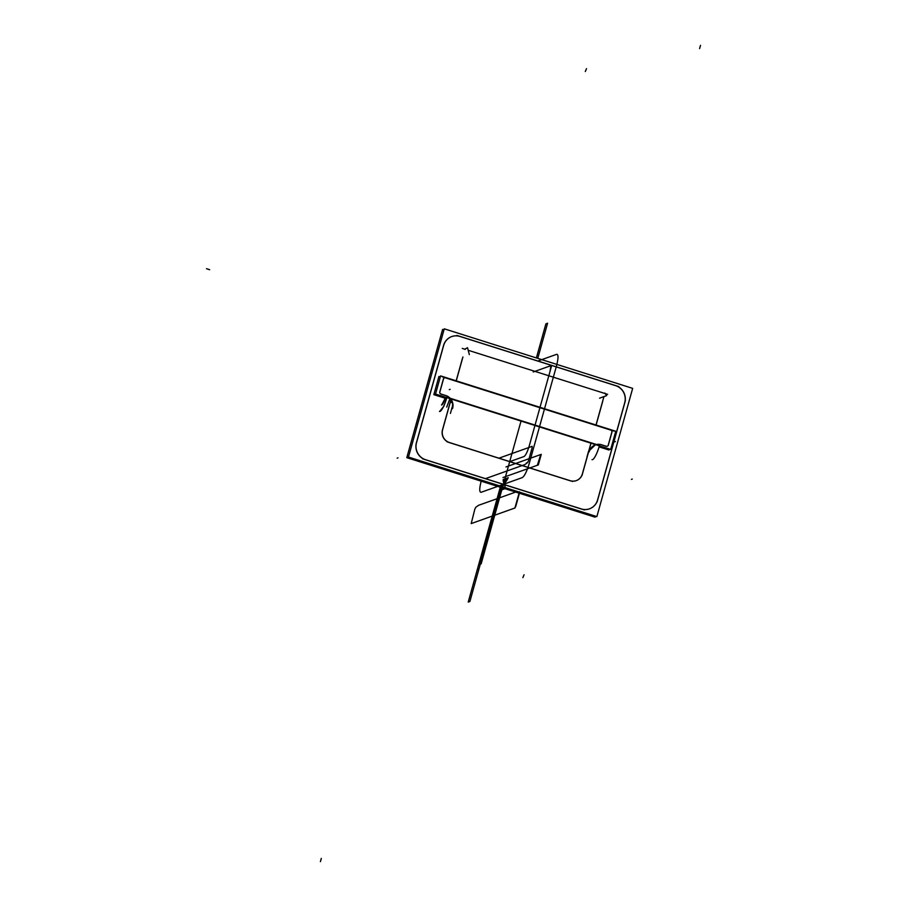 <?xml version="1.0" encoding="UTF-8"?>
<svg xmlns="http://www.w3.org/2000/svg" width="907" height="907" viewBox="0 0 907 907"><rect width="100%" height="100%" fill="white"/><g stroke="black" fill="none" stroke-linecap="round" stroke-linejoin="round"><path stroke-width="1.36" d="M596.863 516.605L408.467 457.06L444.271 328.822L632.667 388.366L596.863 516.605M443.58 345.408L416.404 442.763L443.58 345.408A13.639 13.163 70.4 0 1 459.917 336.452A13.639 13.163 70.4 0 0 443.58 345.408L416.404 442.763L443.58 345.408A13.639 13.163 70.4 0 1 459.917 336.452A13.639 13.163 70.4 0 0 443.58 345.408L416.404 442.763A13.639 13.163 70.4 0 0 425.485 459.758L581.217 508.974A13.639 13.163 70.4 0 0 597.554 500.006A13.639 13.163 70.4 0 1 589.471 508.827A13.639 13.163 70.4 0 0 597.758 499.564M597.668 499.598L624.617 403.071M624.73 402.663A13.639 13.163 70.4 0 0 615.638 385.668A13.639 13.163 70.4 0 1 624.73 402.663A13.639 13.163 70.4 0 0 615.638 385.668A13.639 13.163 70.4 0 1 624.73 402.663M615.252 385.543L460.325 336.576M602.157 403.014L596.012 425.009M590.65 444.215L582.441 473.613M576.285 480.619A10.226 9.875 70.4 0 0 582.328 474.01A10.226 9.875 -109.6 0 1 570.072 480.733L449.316 442.571A10.226 9.875 -109.6 0 1 442.491 429.816L450.711 400.395L442.491 429.816A10.226 9.875 70.4 0 0 449.316 442.571L570.072 480.733A10.226 9.875 70.4 0 0 576.228 480.631M456.176 380.815L462.321 358.821M468.386 350.34L607.611 394.341M602.758 401.155L596.092 425.043M590.729 444.249L582.033 475.404M604.822 393.037L606.624 395.633L599.561 398.173M462.253 348.401L465.302 349.365M464.588 349.263L467.513 347.698L469.338 354.603M442.197 431.21L450.768 400.509M456.255 380.849L462.921 356.961M595.468 516.162L595.173 517.194L406.79 457.661L442.593 329.422L443.977 329.865M569.8 480.574A10.226 9.875 70.4 0 0 582.532 473.579M572.589 481.458L446.992 441.766M442.718 429.396A10.226 9.875 70.4 0 0 449.793 442.639M580.922 508.804A13.639 13.163 70.4 0 0 589.516 508.804M416.404 442.763A13.639 13.163 70.4 0 0 425.485 459.758A13.639 13.163 70.4 0 1 416.404 442.763A13.639 13.163 70.4 0 0 425.485 459.758L581.217 508.974A13.639 13.163 70.4 0 0 589.414 508.838M584.425 509.915L422.481 458.738M425.995 459.838A13.639 13.163 -109.6 0 1 416.619 442.321M444.226 343.424L415.962 444.668M443.58 345.782A13.639 13.163 -109.6 0 1 460.416 336.542M618.857 386.609L456.901 335.431M615.343 385.509A13.639 13.163 -109.6 0 1 624.708 403.037M597.112 501.922L625.377 400.679M452.514 408.672A10.226 9.875 70.4 0 0 445.428 395.418M451.913 408.535L452.514 408.32C453.613 404.907 452.763 401.518 449.997 398.128M451.663 408.626C453.33 404.987 452.729 401.495 449.872 398.173C452.729 401.495 453.33 404.987 451.663 408.626C453.33 404.987 452.729 401.495 449.872 398.173A10.226 9.875 70.4 0 0 445.677 395.577A10.226 9.875 70.4 0 1 449.872 398.173A10.226 9.875 70.4 0 0 445.677 395.577A10.226 9.875 70.4 0 1 449.872 398.173A10.226 9.875 70.4 0 0 445.677 395.577M441.516 404.953A6.825 1.44 -72.5 0 0 445.371 397.436M445.314 397.867L446.641 398.286M441.686 404.998L445.224 398.252M440.303 376.938L438.909 376.496L433.841 394.658L446.527 398.672M609.3 448.988L609.016 450.019L599.073 446.879M440.031 391.541A1.701 1.644 70.4 0 0 441.403 394.114M439.714 392.323A1.701 1.644 70.4 0 0 440.587 393.933A1.701 1.644 -109.6 0 1 439.714 392.323A1.701 1.644 70.4 0 0 440.587 393.933A1.701 1.644 -109.6 0 1 439.714 392.323A1.701 1.644 70.4 0 0 440.587 393.933M439.77 392.3L443.614 378.548M439.782 391.949L443.398 378.967M611.783 432.537A1.701 1.644 70.4 0 0 610.411 429.975L445.881 377.992A1.701 1.644 70.4 0 0 443.444 379.33M444.419 377.868A1.701 1.644 70.4 0 0 443.58 378.559A1.701 1.644 -109.6 0 1 445.439 377.845A1.701 1.644 70.4 0 0 444.498 377.845M442.242 376.768L614.107 431.086M611.84 432.208A1.701 1.644 70.4 0 0 610.706 430.077A1.701 1.644 -109.6 0 1 611.84 432.208A1.701 1.644 70.4 0 0 610.706 430.077A1.701 1.644 -109.6 0 1 611.84 432.208A1.701 1.644 -109.6 0 0 610.706 430.077M612.044 431.777L608.2 445.541M611.737 432.56L608.325 444.759M605.91 446.097A1.701 1.644 70.4 0 0 608.382 444.747M607.248 446.267A1.701 1.644 70.4 0 0 608.212 445.178A1.701 1.644 -109.6 0 1 606.624 446.38A1.701 1.644 70.4 0 0 607.202 446.289M606.658 446.391L601.126 444.634M606.171 446.301L601.794 444.918M589.187 451.856A10.226 9.875 -109.6 0 1 601.919 444.872M439.464 411.449A13.639 2.88 -72.5 0 0 447.162 396.427M592.022 459.668A13.639 2.88 -72.5 0 0 599.72 444.645M439.634 411.506L443.874 406.166L447.004 397.266L450.053 398.23L446.72 407.073M451.867 408.207L450.416 413.411M615.762 431.256L440.598 375.895L435.519 394.057L610.694 449.418L615.762 431.256M445.881 377.992L610.388 429.975L445.881 377.992M601.409 444.793A10.226 9.875 70.4 0 0 596.557 444.532A10.226 9.875 70.4 0 1 601.409 444.793A10.226 9.875 70.4 0 0 596.557 444.532A10.226 9.875 70.4 0 1 601.409 444.793M596.523 444.521L450.133 398.252L596.523 444.521M445.314 395.463L440.915 394.069M446.165 395.667L440.632 393.921M587.067 456.606L588.53 451.391L595.343 444.861L588.518 451.391L595.343 444.861M582.328 474.01A10.226 9.875 -109.6 0 1 570.072 480.733A10.226 9.875 70.4 0 0 582.328 474.01A10.226 9.875 -109.6 0 1 570.072 480.733L449.316 442.571A10.226 9.875 -109.6 0 1 442.491 429.816L450.711 400.395M425.485 459.758L581.217 508.974A13.639 13.163 70.4 0 0 597.554 500.006A13.639 13.163 70.4 0 1 581.217 508.974A13.639 13.163 70.4 0 0 597.554 500.006M481.061 492.308C479.236 492.263 479.327 488.34 481.322 480.529C479.327 488.34 479.236 492.263 481.061 492.308C479.236 492.263 479.327 488.34 481.322 480.529C479.327 488.34 479.236 492.263 481.061 492.308L522.273 477.615L481.061 492.308M537.783 361.054L556.705 354.308C558.531 354.354 558.44 358.276 556.445 366.088L529.257 463.443C526.865 471.391 524.529 476.118 522.273 477.615C524.529 476.118 526.865 471.391 529.257 463.443C526.865 471.391 524.529 476.118 522.273 477.615C524.529 476.118 526.865 471.391 529.257 463.443L556.445 366.088C558.44 358.276 558.531 354.354 556.705 354.308C558.531 354.354 558.44 358.276 556.445 366.088C558.44 358.276 558.531 354.354 556.705 354.308L537.783 361.054M570.072 480.733L449.316 442.571A10.226 9.875 -109.6 0 1 442.491 429.816A10.226 9.875 70.4 0 0 449.316 442.571L570.072 480.733M509.7 461.652L523.997 456.55C525.686 455.427 527.432 451.879 529.235 445.915L551.717 365.374L533.225 371.961L551.717 365.374L529.235 445.915L550.061 371.326L550.878 365.668L533.225 371.961L550.878 365.668L550.061 371.326L529.235 445.915C527.432 451.879 525.686 455.427 523.997 456.55C525.686 455.427 527.432 451.879 529.235 445.915C527.432 451.879 525.686 455.427 523.997 456.55L509.7 461.652M492.161 519.031L491.322 519.337L500.29 487.206L481.798 553.406L500.29 487.206L491.322 519.337L492.161 519.031L492.093 521.978L492.161 519.031M501.968 486.606L484.406 549.54L481.413 555.617L481.798 553.406L481.413 555.617L484.406 549.54L501.968 486.606L493 518.736L491.322 519.337L493 518.736L501.968 486.606L485.302 546.32L483.612 546.921L500.29 487.206L483.612 546.921L485.302 546.32L501.968 486.606L480.313 564.165L478.635 564.766L500.29 487.206L478.635 564.766L480.313 564.165L501.968 486.606L500.698 491.152L499.02 491.753L500.29 487.206L498.793 492.569L500.29 487.206L498.793 492.569L500.29 487.206L499.02 491.753L500.698 491.152L499.02 491.753L500.698 491.152L501.968 486.606L500.925 490.347L499.247 490.936L500.29 487.206L499.247 490.936L500.925 490.347L499.247 490.936L500.925 490.347L501.968 486.606L500.471 491.968L498.793 492.569L500.29 487.206L477.275 569.63L500.29 487.206L498.793 492.569L500.471 491.968L498.793 492.569L500.471 491.968L498.793 492.569L500.471 491.968L501.968 486.606L500.925 490.347L478.953 569.029L477.275 569.63L478.953 569.029L501.968 486.606M501.458 486.447L501.276 487.172L501.458 486.447M505.188 478.771L506.117 478.431L504.564 483.578L503.759 483.862L505.188 478.771L506.117 478.431L504.564 483.578L503.759 483.862L505.188 478.771L505.981 478.488L504.7 483.533L503.759 483.862L505.188 478.771L505.981 478.488L504.7 483.533L503.759 483.862L505.188 478.771M522.863 577.646L524.076 574.766M505.947 466.946L541.264 454.35L538.316 464.928L502.988 477.524L538.316 464.928L541.264 454.35L505.947 466.946M586.523 68.637L585.298 71.528M540.731 454.543L537.352 465.268L503.952 477.184L537.352 465.268L540.731 454.543L506.48 466.754L540.731 454.543M700.499 45.35L699.592 48.593M603.915 396.688L602.259 402.629M206.501 268.71L209.676 269.708M320.409 861.65L321.316 858.407M501.594 485.767L501.775 486.991L500.437 487.467L501.775 486.991L501.594 485.767M632.27 479.077L631.431 479.384M481.152 563.859L479.474 564.46L501.276 486.39L479.474 564.46L481.152 563.859L520.731 422.118L481.152 563.859M397.164 458.171L398.003 457.865M495.392 504.734L497.07 504.133L469.894 601.477L468.216 602.078L495.392 504.734L497.07 504.133L469.894 601.477L468.216 602.078L495.392 504.734M443.58 378.559A1.701 1.644 -109.6 0 1 445.439 377.845A1.701 1.644 70.4 0 0 443.58 378.559A1.701 1.644 -109.6 0 1 445.439 377.845M606.624 446.38A1.701 1.644 70.4 0 0 608.212 445.178A1.701 1.644 -109.6 0 1 606.624 446.38A1.701 1.644 70.4 0 0 608.212 445.178M528.486 460.79L527.613 462.57L524.836 464.599L486.016 478.442L524.836 464.599L486.016 478.442L524.836 464.599L527.613 462.57L526.355 463.012L527.613 462.57L528.486 460.79L532.114 447.809L528.486 460.79M498.929 458.182L532.148 446.346L532.114 447.809L532.148 446.346L532.114 447.809L532.148 446.346L498.929 458.182M500.381 486.889L501.537 486.469L500.381 486.889M451.731 402.186L450.892 402.493M505.199 480.835L503.748 484.066L505.199 480.835M519.462 491.775L514.927 507.999L471.198 523.588L474.849 509.133L475.733 507.364L478.511 505.324L517.33 491.481L518.203 492.218L519.462 491.775L519.428 493.238L515.8 506.219L514.927 507.999L471.198 523.588L474.849 509.133L475.733 507.364L478.511 505.324L517.33 491.481L518.203 492.218L519.462 491.775L519.428 493.238L515.8 506.219L514.927 507.999L471.198 523.588L474.849 509.133L475.733 507.364L478.511 505.324L517.33 491.481L518.203 492.218L519.462 491.775L519.428 493.238L515.8 506.219L514.927 507.999L471.198 523.588L474.849 509.133L475.733 507.364L478.511 505.324L517.33 491.481L518.203 492.218L519.462 491.775M450.144 389.318L449.294 389.625M547.59 323.232L537.772 358.367L547.59 323.232L545.901 323.833L547.59 323.232M536.377 357.936L545.901 323.833L536.377 357.936M615.399 441.55L614.561 441.856M446.936 397.243L599.493 445.462M505.199 488.612L500.142 490.415C503.453 483.987 505.142 483.386 505.199 488.612L500.142 490.415C503.453 483.987 505.142 483.386 505.199 488.612M503.192 479.52L508.237 477.717C504.927 484.145 503.249 484.735 503.192 479.52L508.237 477.717C504.927 484.145 503.249 484.735 503.192 479.52"/></g></svg>
